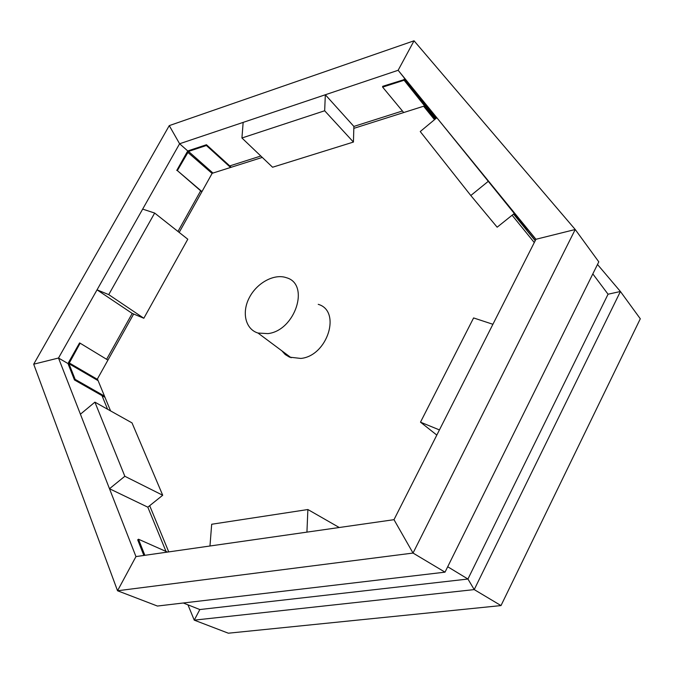 <?xml version="1.0" encoding="UTF-8"?>
<svg xmlns="http://www.w3.org/2000/svg" width="674" height="674" viewBox="0 0 674 674"><rect width="100%" height="100%" fill="white"/><g stroke="black" fill="none" stroke-linecap="round" stroke-linejoin="round"><path stroke-width="1.01" d="M608.058 294.218L620.417 291.497L608.058 294.218L592.825 273.905L608.058 294.218L467.933 579.033L447.696 566.741L467.933 579.033L199.824 609.549L194.247 620.147L228.351 633.206L501.001 605.581L474.226 589.598L467.933 579.033L474.226 589.598L194.247 620.147L199.824 609.549L183.294 602.994L199.824 609.549M598.798 261.849L575.225 229.505L535.94 239.278L398.14 70.281L414.038 40.794L398.14 70.281L179.604 143.756L169.258 125.617L179.604 143.756L58.503 358.029L33.7 364.196L169.258 125.617L414.038 40.794L575.225 229.505L413.027 553.059L445.017 572.159L157.421 606.044L117.537 590.761L135.963 556.589L393.995 519.679L535.94 239.278L575.225 229.505L598.798 261.849L445.017 572.159L413.027 553.059L393.995 519.679L413.027 553.059L117.537 590.761L33.7 364.196L58.503 358.029L135.963 556.589L117.537 590.761L157.421 606.044M597.501 264.478L620.417 291.497L474.226 589.598L501.001 605.581L640.3 318.777L620.417 291.497L640.3 318.777M436.819 435.084L420.492 422.168L473.595 317.934L492.905 324.287L439.431 429.919L420.492 422.168M535.207 240.728L526.697 230.028L535.282 240.576M535.872 239.422L527.616 229.295L526.697 230.028M168.744 551.896L149.687 505.694M110.587 410.921L97.41 378.965L133.654 314.017M353.825 128.363L423.601 106.231L434.511 119.677M512.097 215.233L534.28 242.556M179.183 232.429L212.175 173.302L262.279 157.413M318.229 304.336C341.6 310.941 327.598 355.923 300.865 358.442L289.534 357.153L285.228 354.541L281.85 350.817M267.915 333.613L257.99 333.04C245.403 329.224 241.528 312.433 249.313 297.664C256.904 282.827 274.284 273.358 286.442 277.722C310.234 284.142 295.271 330.648 267.915 333.613M307.875 509.527L306.931 532.131L209.976 545.999L211.678 524.254L307.875 509.527L339.249 527.515M101.993 395.63L107.587 409.244L101.993 395.63M94.908 402.151L80.417 414.207L109.491 488.734L147.825 507.177L166.015 551.442L147.825 507.177L162.712 495.247L132.02 422.893L94.908 402.151L124.842 476.274L162.712 495.247M144.859 555.317L138.482 539.225L167.455 552.082M138.482 539.225L137.698 539.849L143.865 555.46M109.491 488.734L124.842 476.274M58.503 358.029L68.167 363.648L58.503 358.029M228.351 633.206L194.247 620.147L187.962 604.839M200.658 190.826L177.97 231.46L200.658 190.826M154.666 213.06L142.669 209.108L97.039 289.845L132.214 313.418L106.602 359.293L132.214 313.418L143.832 318.254L187.793 239.228L154.666 213.06L108.733 294.622L143.832 318.254M104.47 396.085L75.151 379.369L68.942 363.699L80.13 343.201L107.941 360.101M104.984 397.323L74.46 379.951L75.151 379.369M80.13 343.201L79.557 342.94L68.495 362.57L68.259 364.272L74.46 379.951M97.039 289.845L108.733 294.622M179.604 143.756L187.877 151.069L179.604 143.756M353.429 142.062L353.884 126.426L402.42 110.983L353.884 126.426L325.331 94.756L243.154 122.39L241.932 137.993L272.574 167.236L353.429 142.062L324.666 110.763L241.932 137.993M260.83 156.023L229.741 165.914L260.83 156.023M201.964 191.61L177.355 170.598L188.518 151.414L206.387 145.5L230.567 167.472M201.838 191.837L177.355 170.598M231.224 167.262L206.463 144.733L188.594 150.656L187.229 151.844L176.757 170.429M206.463 144.733L206.387 145.5M325.331 94.756L324.666 110.763M398.14 70.281L405.445 79.456L398.14 70.281M527.295 229.548L436.836 117.739L420.239 131.548L470.806 195.511L497.159 227.205L514.237 213.515L527.295 229.548M436.457 118.06L405.217 79.296L382.655 86.323L382.638 87.123L404.585 80.08L435.674 118.708M526.925 229.851L513.866 213.818L526.925 229.851M403.709 112.541L382.638 87.123M416.338 92.81L415.546 93.475M488.524 181.129L470.806 195.511M533.96 239.16L513.546 214.079M98.109 380.658L68.942 363.699L68.259 364.272M69.068 362.839L97.62 379.479M212.099 173.445L187.229 151.844M188.518 151.414L212.967 173.058M435.168 119.13L403.962 80.063L403.97 79.262M404.745 80.206L435.547 118.809M257.99 333.04L291.143 357.742M435.514 118.835L404.585 80.08"/></g></svg>
